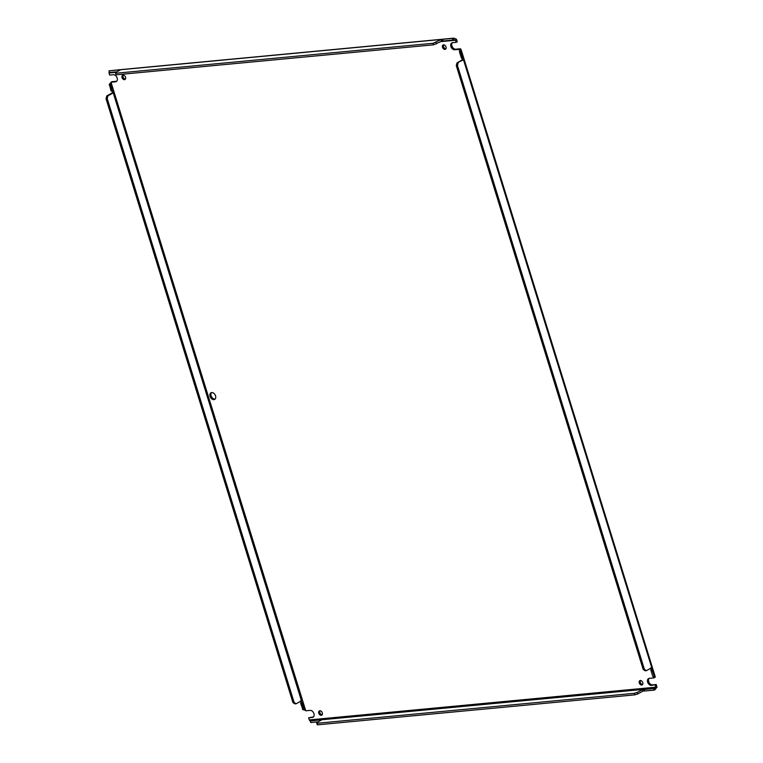 <?xml version="1.0" encoding="UTF-8"?>
<svg xmlns="http://www.w3.org/2000/svg" width="763" height="763" viewBox="0 0 763 763"><rect width="100%" height="100%" fill="white"/><g stroke="black" fill="none" stroke-linecap="round" stroke-linejoin="round"><path stroke-width="1.14" d="M309.32 720.119L310.198 720.873L309.32 720.119A0.83 0.572 84.6 0 0 309.282 719.919L655.798 687.186A0.83 0.572 -95.4 0 1 655.846 687.387L656.972 687.196A2.48 1.717 -95.4 0 0 656.848 686.605L656.199 684.506L651.488 685.432A3.796 2.623 61 0 1 647.653 682.141A3.796 2.623 61 0 1 648.55 678.565A3.796 2.623 61 0 1 649.284 678.336L653.633 677.925L653.214 676.59L653.757 677.925L655.055 677.334L654.396 676.476L655.055 677.334M656.199 684.506L652.527 684.859A3.796 2.623 61 0 1 648.703 681.569A3.796 2.623 61 0 1 649.113 678.364M459.059 49.366L459.622 51.178L459.059 49.366L454.719 49.776A3.796 2.623 61 0 1 450.885 46.486A3.796 2.623 61 0 1 451.782 42.909A3.796 2.623 61 0 1 452.516 42.68L456.188 42.337L455.54 40.239L440.604 41.65M459.526 50.053L459.192 49.366L460.49 48.775A2.48 0.515 162.8 0 0 460.099 48.794L455.759 49.204A3.796 2.623 61 0 1 451.934 45.914A3.796 2.623 61 0 1 452.345 42.709M445.888 48.822A2.442 1.688 61 0 1 443.551 46.705A2.442 1.688 61 0 1 443.675 44.836M442.511 47.277A2.442 1.688 61 0 1 443.084 44.979A2.442 1.688 61 0 1 446.012 46.953A2.442 1.688 61 0 1 445.439 49.252A2.442 1.688 61 0 1 442.511 47.277M642.656 684.478A2.442 1.688 61 0 1 640.319 682.36A2.442 1.688 61 0 1 640.443 680.482M639.28 682.933A2.442 1.688 61 0 1 639.852 680.634A2.442 1.688 61 0 1 642.78 682.608A2.442 1.688 61 0 1 642.208 684.907A2.442 1.688 61 0 1 639.28 682.933M125.418 79.094A2.442 1.688 61 0 1 123.081 76.977A2.442 1.688 61 0 1 123.205 75.108M122.032 77.559A2.442 1.688 61 0 1 122.605 75.26A2.442 1.688 61 0 1 125.542 77.225A2.442 1.688 61 0 1 124.97 79.524A2.442 1.688 61 0 1 122.032 77.559M322.186 714.75A2.442 1.688 61 0 1 319.85 712.632A2.442 1.688 61 0 1 319.974 710.763M318.8 713.214A2.442 1.688 61 0 1 319.373 710.906A2.442 1.688 61 0 1 322.31 712.88A2.442 1.688 61 0 1 321.738 715.179A2.442 1.688 61 0 1 318.8 713.214M215.128 399.049A3.796 2.623 61 0 1 211.132 395.787A3.796 2.623 61 0 1 211.542 392.573M210.083 396.359A3.796 2.623 61 0 1 210.979 392.783A3.796 2.623 61 0 1 215.547 395.844A3.796 2.623 61 0 1 214.651 399.421A3.796 2.623 61 0 1 210.083 396.359M313.507 716.877A3.796 2.623 61 0 1 313.335 716.896L308.634 717.821L309.282 719.919M116.739 81.221A3.796 2.623 61 0 1 116.577 81.25L112.228 81.66A2.48 0.515 162.8 0 0 111.751 81.727L111.026 82.261L305.763 710.792L304.141 709.561L304.819 710.143L302.959 709.676L304.141 709.561L302.043 702.771L300.86 702.885C301.757 701.76 301.566 701.149 300.288 701.054M456.188 42.337L457.228 41.765L456.579 39.666A2.48 1.717 -95.4 0 0 456.36 39.123L453.832 38.15L443.103 39.161L453.079 38.331L453.995 39.79M460.49 48.775L462.979 57.854M462.655 57.883L463.475 59.695A1.097 0.753 -95.4 0 1 463.198 59.972L457.027 62.843L462.016 60.077A1.097 0.753 84.6 0 0 462.283 59.8L461.72 57.969L462.283 59.8L463.475 59.695L651.802 667.844M651.478 667.873L652.298 669.685A1.097 0.753 -95.4 0 1 652.022 669.962L654.396 676.476L653.214 676.59L653.633 677.925M655.798 687.186L655.15 685.088M644.535 690.877C644.869 690.172 644.401 690.219 643.123 691.011L637.754 693.948L637.277 692.403L642.646 689.466L644.058 689.332L644.306 691.04L654.129 690.114L654.778 689.914L654.301 688.369L655.846 687.387M656.972 687.196L654.778 689.914M305.763 710.792L310.102 710.382A3.796 2.623 61 0 1 313.736 713.157A3.796 2.623 61 0 1 313.04 717.249A3.796 2.623 61 0 1 312.296 717.478L308.634 717.821M292.963 702.609L294.146 702.494L296.149 703.763L294.966 703.877L292.963 702.609L106.028 98.713L106.772 95.928L111.76 93.172A1.097 0.753 84.6 0 0 112.037 92.895C112.934 91.77 112.743 91.159 111.465 91.064M110.864 82.805L110.549 84.159L109.367 84.264L110.988 82.414M116.043 72.313L109.014 72.981L109.662 75.07L113.334 74.726A3.796 2.623 61 0 1 116.968 77.502A3.796 2.623 61 0 1 116.272 81.603A3.796 2.623 61 0 1 115.528 81.822L111.188 82.232M109.014 72.981A0.83 0.572 84.6 0 0 108.937 72.8L109.462 72.38M119.934 69.691L108.985 70.835L120.64 69.738L115.423 72.657L116.09 74.812L433.594 44.817L433.117 43.272L115.614 73.267M119.409 70.454L119.228 69.862L453.079 38.331M443.313 40.84L441.901 40.973L441.424 39.428L442.836 39.294M452.43 38.532L452.907 40.067L455.463 40.057L456.36 39.123M459.622 51.178L460.804 51.064L460.633 51.693L459.45 51.808L459.622 51.178M654.396 676.476L652.298 669.685L651.106 669.8L650.543 667.968M651.726 667.854A1.097 0.753 84.6 0 0 651.392 667.921L646.404 670.677L644.401 669.409L457.466 65.513L458.21 62.728M462.903 57.864A1.097 0.753 84.6 0 0 462.569 57.921L460.633 51.693M320.632 720.491L320.45 719.91L321.862 719.776L316.645 722.695L317.313 724.85L634.816 694.855L637.754 693.948M643.123 691.011L642.646 689.466L321.862 719.747M310.245 721.016L320.45 719.91L310.198 720.873L310.722 722.551L318.181 721.846M301.223 700.968L302.043 702.771A1.097 0.753 -95.4 0 1 301.766 703.047L300.584 703.162L302.959 709.676M109.367 84.264L111.121 91.121L112.314 91.016A1.097 0.753 -95.4 0 1 112.647 90.95L113.22 92.781L112.037 92.895M112.399 90.969L110.549 84.159L109.195 84.893M442.282 40.897L433.594 44.817M441.424 39.428L433.117 43.272M119.228 69.862L108.985 70.835M653.214 676.59L653.948 676.19M652.766 676.304L650.839 670.076L652.022 669.962M457.466 65.513L456.284 65.628L457.027 62.843M644.401 669.409L643.219 669.523L456.284 65.628M646.404 670.677L645.221 670.791L643.219 669.523M459.45 51.808L461.377 58.036L462.569 57.921M654.129 690.114L653.653 688.569L654.301 688.369L644.058 689.332M634.816 694.855L634.339 693.309L637.277 692.403M316.836 723.305L634.339 693.309M643.829 689.504L653.653 688.569M320.059 720.081L320.25 720.701M302.51 709.39L304.141 709.561M296.149 703.763L301.137 701.006A1.097 0.753 -95.4 0 1 301.48 700.939L113.22 92.781A1.097 0.753 -95.4 0 1 112.943 93.057L107.955 95.814L107.211 98.599L294.146 702.494M106.028 98.713L107.211 98.599M106.772 95.928L107.955 95.814M301.766 703.047L303.693 709.285M110.377 84.779L112.314 91.016M109.023 70.969L109.5 72.514L116.958 71.808M452.907 40.067L443.084 41.002L442.607 39.457M436.054 42.366L436.531 43.911M119.028 70.663L118.837 70.043M652.527 684.859L651.488 685.432M454.719 49.776L455.759 49.204M313.335 716.896L312.296 717.478M116.577 81.25L115.528 81.822M651.116 669.79L650.658 668.321M462.016 60.077L463.198 59.972M642.255 689.647L642.732 691.192M111.76 93.172L112.943 93.057M441.51 41.145L441.033 39.609M655.274 676.848L461.1 49.566M442.13 39.256L120.907 69.605M310.331 721.283L309.912 720.625M109.014 72.695L109.309 71.856"/></g></svg>
